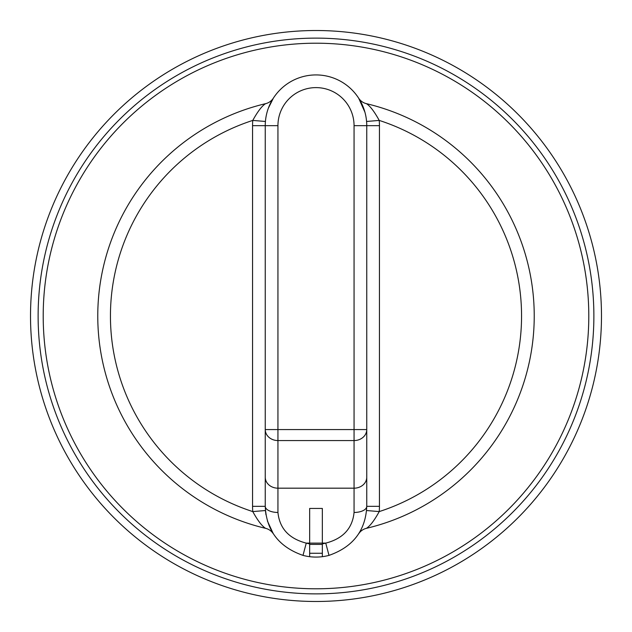 <?xml version="1.0" encoding="UTF-8"?>
<svg xmlns="http://www.w3.org/2000/svg" width="632" height="632" viewBox="0 0 632 632"><rect width="100%" height="100%" fill="white"/><g stroke="black" fill="none" stroke-linecap="round" stroke-linejoin="round"><path stroke-width="0.95" d="M366.576 510.53L379.224 511.588A205.55 205.55 0 0 0 379.224 120.412A63.445 63.445 0 0 1 379.445 125.673L379.445 506.327A63.445 63.445 0 0 1 379.224 511.588C374.302 520.515 370.028 526.101 366.402 528.336A218.238 218.238 0 0 0 366.402 103.664C370.028 105.9 374.302 111.485 379.224 120.412L366.576 121.47M309.656 553.269L322.344 553.269L322.344 544.389L309.656 544.389L309.656 553.269L322.344 553.269L322.344 556.681A50.75 50.75 0 0 0 328.995 555.386L325.749 543.117L306.251 543.117A38.062 38.062 0 0 0 309.656 543.86L309.656 508.452L322.344 508.452L322.344 543.86A38.062 38.062 0 0 0 325.749 543.117C343.01 538.646 352.451 528.423 354.062 512.457A12.687 6.13 0 0 0 366.75 506.327C365.652 530.58 353.067 546.941 328.995 555.386A50.75 50.75 0 0 1 303.005 555.386C278.957 546.98 266.372 530.627 265.25 506.327L265.25 429.57L265.25 506.327A12.687 6.13 180 0 0 277.938 512.457C279.581 528.455 289.022 538.677 306.251 543.117L303.005 555.386M309.656 543.86L309.656 556.681M267.431 521.044L273.332 533.811A12.687 12.687 0 0 0 265.598 528.336C261.972 526.101 257.698 520.515 252.776 511.588L265.424 510.53L265.954 514.748M366.402 528.336A12.687 12.687 0 0 0 358.668 533.811L360.951 529.885M366.75 506.327L366.75 429.57L366.75 506.327L379.445 506.327M265.25 429.57A12.687 10.989 0 0 0 277.938 440.559L277.938 429.57L354.062 429.57L354.062 125.673A38.062 38.062 0 0 0 316 87.611A38.062 38.062 0 0 0 277.938 125.673L277.938 429.57L265.25 429.57L265.25 125.673A50.75 50.75 0 0 1 316 74.924A50.75 50.75 0 0 1 366.75 125.673L366.75 429.57A12.687 10.989 180 0 1 354.062 440.559L277.938 440.559L277.938 512.457M265.424 121.47L252.776 120.412A205.55 205.55 0 0 0 252.776 511.588A63.445 63.445 0 0 1 252.555 506.327L252.555 125.673A63.445 63.445 0 0 1 252.776 120.412C257.698 111.485 261.972 105.9 265.598 103.664A12.687 12.687 0 0 0 273.332 98.189L268.339 108.222M364.933 112.204L358.668 98.189A12.687 12.687 0 0 0 366.402 103.664M322.344 556.681L322.344 543.86M265.598 103.664A218.238 218.238 0 0 0 265.598 528.336M123.106 123.106A272.795 272.795 0 0 0 123.106 508.894A272.795 272.795 0 0 0 508.894 508.894A272.795 272.795 0 0 0 508.894 123.106A272.795 272.795 0 0 0 123.106 123.106M512.489 512.489A277.875 277.875 0 0 0 512.489 119.511A277.875 277.875 0 0 0 119.511 119.511A277.875 277.875 0 0 0 119.511 512.489A277.875 277.875 0 0 0 512.489 512.489M114.131 114.131A285.49 285.49 0 0 1 517.869 114.131A285.49 285.49 0 0 1 517.869 517.869A285.49 285.49 0 0 1 114.131 517.869A285.49 285.49 0 0 1 114.131 114.131M252.555 125.673L265.25 125.673A50.75 50.75 0 0 1 316 74.924A50.75 50.75 0 0 1 366.75 125.673L354.062 125.673M265.25 477.192A12.687 10.989 0 0 0 277.938 488.181L354.062 488.181L354.062 429.57L366.75 429.57M354.062 512.457L354.062 488.181A12.687 10.989 0 0 0 366.75 477.192M265.25 125.673L277.938 125.673M252.555 506.327L265.25 506.327M379.445 125.673L366.75 125.673"/></g></svg>
